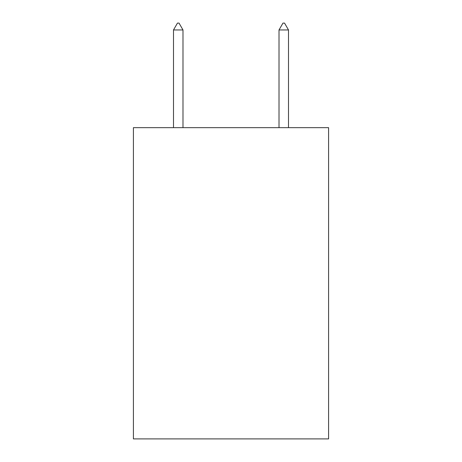 <?xml version="1.0" encoding="UTF-8"?>
<svg xmlns="http://www.w3.org/2000/svg" width="462" height="462" viewBox="0 0 462 462"><rect width="100%" height="100%" fill="white"/><g stroke="black" fill="none" stroke-linecap="round" stroke-linejoin="round"><path stroke-width="0.69" d="M328.592 127.656L328.592 438.9L133.408 438.9L133.408 127.656L328.592 127.656M182.992 29.961L179.037 23.1L177.454 23.1L173.498 29.961L182.992 29.961L182.992 127.656M173.498 29.961L173.498 127.656M282.963 23.1L284.546 23.1L288.502 29.961L279.008 29.961L282.963 23.1M288.502 127.656L288.502 29.961M279.008 127.656L279.008 29.961"/></g></svg>
